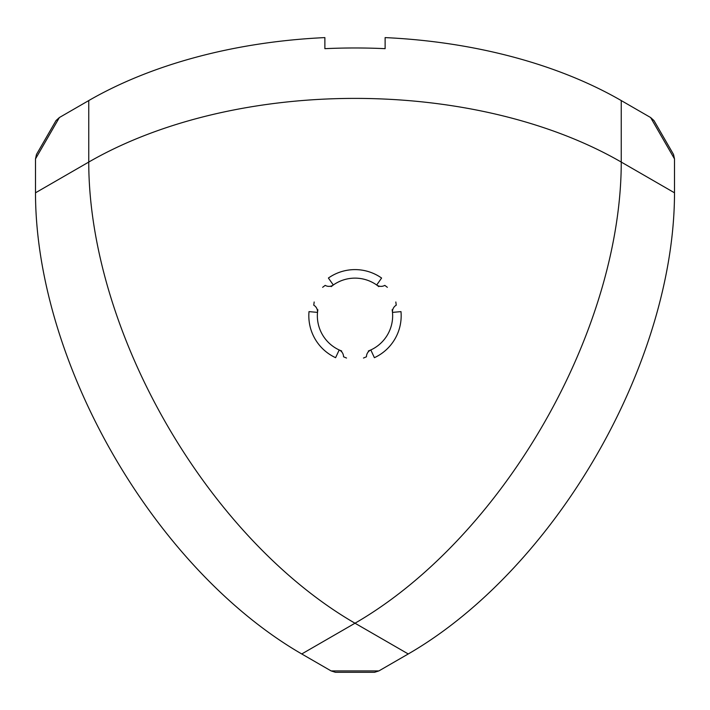 <?xml version="1.0" encoding="UTF-8"?>
<svg xmlns="http://www.w3.org/2000/svg" width="710" height="710" viewBox="0 0 710 710"><rect width="100%" height="100%" fill="white"/><g stroke="black" fill="none" stroke-linecap="round" stroke-linejoin="round"><path stroke-width="1.06" d="M341.67 350.997L339.185 349.959A37.657 37.657 0 0 1 317.503 312.391L309.01 311.619A46.177 46.177 0 0 0 335.608 357.689L339.185 349.959A7.535 7.526 114.8 0 1 343.551 356.793L346.533 358.044M368.33 350.997L370.815 349.959L374.392 357.689A46.177 46.177 0 0 0 400.99 311.619L392.497 312.391A37.657 37.657 0 0 1 370.815 349.959A7.535 7.526 65.2 0 0 366.449 356.793L363.467 358.044M395.834 301.99L396.233 305.193A7.535 7.526 174.8 0 0 392.497 312.391A37.657 37.657 0 0 1 392.657 315.781M59.383 117.532L35.5 158.898L36.467 154.469L56.028 120.576L59.383 117.532L88.75 100.571A376.531 217.393 0 0 1 324.878 37.603L324.878 48.671A376.531 217.393 0 0 1 385.122 48.671L385.122 37.603A376.531 217.393 0 0 1 621.25 100.571L650.617 117.532L653.972 120.576L673.533 154.469L653.972 120.576M387.367 287.319L384.793 285.367A7.535 7.526 125.2 0 1 376.69 285.003L381.598 278.036A46.177 46.177 0 0 0 328.402 278.036L333.309 285.003A7.535 7.526 -125.2 0 1 325.207 285.367L322.633 287.319M673.533 154.469L674.5 158.898L674.5 192.809A376.531 217.393 120 0 1 408.25 653.963L355 623.22A376.531 217.393 120 0 0 621.25 162.066A376.531 217.393 0 0 0 88.75 162.066A376.531 217.393 60 0 0 355 623.22L301.75 653.963A376.531 217.393 -120 0 1 35.5 192.809L88.75 162.066L88.75 100.571M378.883 670.923L374.56 672.299L335.439 672.299L331.117 670.923L378.883 670.923L408.25 653.963M335.439 672.299L374.56 672.299M331.117 670.923L301.75 653.963M35.5 158.898L35.5 192.809M56.028 120.576L36.467 154.469M314.166 301.99L313.767 305.193A7.535 7.526 5.2 0 1 317.503 312.391L317.84 309.72M331.171 286.627L333.309 285.003A37.657 37.657 0 0 1 376.69 285.003L378.829 286.627M392.16 309.72L392.497 312.391A7.535 7.526 174.8 0 1 392.47 311.699M317.53 311.699A7.535 7.526 5.2 0 1 317.503 312.391A37.657 37.657 0 0 0 339.185 349.959M674.5 192.809L621.25 162.066L621.25 100.571M674.5 158.898L650.617 117.532M333.309 285.003A37.657 37.657 0 0 1 376.69 285.003"/></g></svg>
